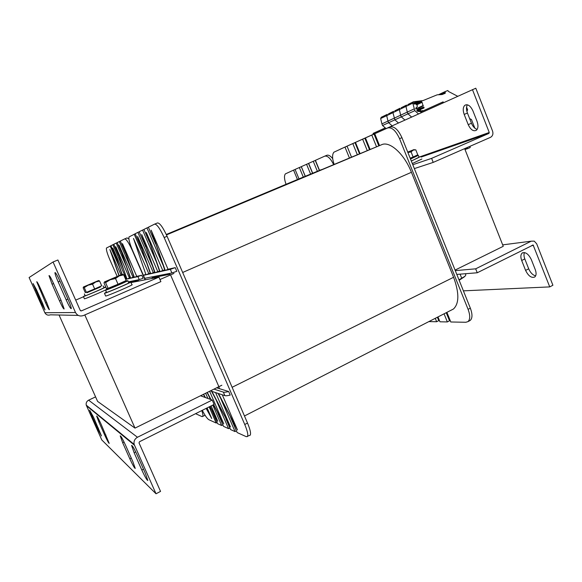 <?xml version="1.0" encoding="UTF-8"?>
<svg xmlns="http://www.w3.org/2000/svg" width="582" height="582" viewBox="0 0 582 582"><rect width="100%" height="100%" fill="white"/><g stroke="black" fill="none" stroke-linecap="round" stroke-linejoin="round"><path stroke-width="0.87" d="M138.385 281.135L138.763 280.975M155.881 277.061L153.139 278.254M59.051 315L97.594 401.398L135.002 428.112L221.851 385.233M455.073 270.092L503.248 246.31L464.662 148.636M159.97 279.535L173.931 273.438M135.002 428.112L84.819 314.92M68.138 299.585C70.204 304.335 71.251 307.34 71.288 308.598C70.749 309.027 69.04 306.117 66.173 299.868L58.178 281.899C56.098 277.127 55.014 274.049 54.934 272.667C55.414 272.1 57.094 274.951 59.982 281.23L68.138 299.585M46.793 302.676L49.397 309.682C49.055 309.879 47.789 307.602 45.614 302.851L36.724 281.768C37.037 281.492 38.281 283.74 40.464 288.505L46.793 302.676M61.168 300.596L64.144 308.955C63.678 309.304 62.121 306.598 59.48 300.843L52.06 284.183L48.997 275.628C49.412 275.17 50.947 277.825 53.602 283.609L61.168 300.596M42.559 303.295L45.04 309.893L41.511 303.448L33.101 283.579L36.586 289.945L42.559 303.295M78.286 315.408L50.474 314.818C47.993 315.619 46.123 314.927 44.858 312.738L29.1 277.527L53.057 261.98L75.514 312.534C77.311 315.67 79.967 316.659 83.473 315.517L160.879 281.623L158.93 277.127L81.415 310.883L80.28 310.461L57.894 259.994L53.057 261.98M130.994 282.583L158.93 277.127M75.696 300.116L83.517 296.755M95.87 413.438L95.521 412.733M91.789 415.817L89.672 410.15L93.6 417.396L101.479 435.94L97.514 428.607L91.789 415.817L92.676 415.395M128.382 440.203L127.931 439.294M122.678 442.749L120.234 435.845C120.925 435.911 122.7 439.054 125.574 445.274L132.871 461.679L135.25 468.423C134.5 468.226 132.703 465.033 129.844 458.849L122.678 442.749L124.075 442.058M103.29 419.549L102.927 418.8M98.867 421.986L96.663 416.028C97.143 416.094 98.554 418.669 100.897 423.761L109.205 443.368C108.681 443.222 107.255 440.61 104.92 435.54L98.867 421.986L99.857 421.506M134.136 452.738L131.59 445.397C132.39 445.47 134.362 448.897 137.49 455.67L145.347 473.341L147.813 480.506C146.94 480.274 144.94 476.789 141.833 470.052L134.136 452.738L135.744 451.93M200.514 395.767L212.212 400.038L137.461 437.257C134.675 438.915 133.569 441.294 134.158 444.393L156.02 493.776L101.777 439.934L86.252 405.13C85.838 402.955 86.631 401.304 88.624 400.176L95.579 396.88M212.212 400.038L214.111 404.417L139.454 441.76L139.025 442.895L160.545 491.397L156.02 493.776M477.022 121.282C478.433 125.385 478.229 128.375 476.411 130.237C473.435 131.699 470.7 129.83 468.212 124.643L464.189 114.421C462.755 110.304 462.952 107.277 464.778 105.342C467.702 103.822 470.423 105.669 472.933 110.871L477.022 121.282M467.353 104.789C466.182 106.921 466.211 109.678 467.441 113.046L471.456 123.253C472.897 126.643 474.796 128.687 477.153 129.379M414.348 168.598L433.219 162.4L490.502 137.33C492.728 136.028 493.412 133.933 492.561 131.052L475.8 88.224L339.924 149.348M433.219 162.4L431.611 158.362L488.953 133.387L489.251 132.492L472.446 89.599M431.611 158.362L412.798 164.728M521.69 260.496C520.432 256.968 520.614 254.472 522.243 253.01C525.495 251.788 528.521 253.978 531.315 259.572L535.273 269.648C536.517 273.169 536.328 275.628 534.705 277.039C531.395 278.189 528.354 275.977 525.59 270.404L521.69 260.496L524.804 258.925L528.696 268.819C530.442 272.762 532.763 275.111 535.651 275.861M524.462 252.559C523.727 254.225 523.844 256.349 524.804 258.925M536.684 243.807L534.247 241.13L531.191 241.181L475.683 268.826L477.255 272.769L533.141 245.029L549.743 286.897L552.9 285.238L536.684 243.807M463.403 290.847L549.743 286.897M475.683 268.826L455.291 270.63M456.812 274.413L477.255 272.769M421.885 159.017L412.318 163.535M419.062 157.198L411.321 161.054M130.775 282.088L131.903 284.678C135.606 283.841 107.808 295.918 105.662 296.063L105.604 295.918M128.571 282.648L130.717 281.95C134.398 281.062 106.571 293.11 104.454 293.306L106.404 292.091M105.706 287.035L106.673 289.239C109.372 288.614 85.86 298.762 84.434 298.828L84.397 298.741M103.858 287.559L105.749 286.941M105.764 286.977C105.829 287.399 84.579 296.471 83.415 296.522L85.088 295.547M415.526 156.376L418.334 155.379L410.506 159.017M418.393 155.518L419.113 157.329L411.299 160.996M100.366 286.861L86.987 292.55M103.145 285.929L103.923 287.697C106.157 287.152 86.369 295.671 85.183 295.758L85.154 295.692M124.446 281.804L127.698 280.655C130.754 279.884 107.35 289.989 105.575 290.2L108.645 288.527M127.749 280.764L128.658 282.837C131.721 282.103 108.332 292.229 106.542 292.404L106.491 292.288M88.115 285.195L84.274 287.581L83.422 287.042L95.804 281.921L92.56 284.154L88.115 285.195M98.758 280.524L99.602 281.041L95.804 281.921L98.096 280.735L83.452 286.977L83.168 287.835L85.256 292.564L86.383 292.36L84.274 287.581M92.56 284.154L94.67 288.941L101.697 285.791L99.602 281.041M94.67 288.941L86.383 292.36M100.191 286.468L100.431 287.013L87.053 292.71M407.851 152.411L413.147 150.127L411.088 151.917L407.895 152.52M411.088 151.917L413.133 157.009L417.774 154.834L415.752 149.778L413.147 150.127C414.573 149.472 414.573 149.407 413.147 149.93L407.72 152.084M413.133 157.009L410.186 158.224M415.366 155.961L415.592 156.529L410.47 158.93M110.194 279.767L105.582 282.619L104.44 282.008L119.281 275.883L115.527 278.516L110.194 279.767M122.591 274.282L123.697 274.864L119.281 275.883L121.551 274.609L104.462 281.921L104.011 282.99L106.491 288.621L108.092 288.323L105.582 282.619M115.527 278.516L118.037 284.242L126.178 280.531L123.697 274.864M118.037 284.242L108.092 288.323M124.264 281.397L124.533 282.015C126.68 281.484 110.049 288.665 108.769 288.817L108.739 288.745M464.669 276.617L459.162 280.284M458.972 279.804L464.967 276.275L465.847 274.915L465.367 273.729M460.093 274.151L461.672 278.087M333.646 164.633C330.54 158.369 327.564 155.547 324.727 156.158L315.4 160.334L319.54 170.388L317.372 171.29L313.254 161.294L308.627 163.367L312.687 173.225L310.606 174.083L306.561 164.291L301.316 166.641L305.303 176.281L303.302 177.103L299.344 167.529L295.081 169.435L298.995 178.885L297.46 179.518L293.561 170.119L285.369 173.894C284.009 175.72 284.234 179.191 286.046 184.298M319.54 170.388L322.173 169.442M312.687 173.225L317.372 171.29M305.303 176.281L310.606 174.083M298.995 178.885L303.302 177.103M166.27 234.481L297.46 179.518M128.898 238.991L127.109 237.9L124.715 238.889M204.726 415.526L205.104 415.293M119.084 275.57L109.882 249.532L118.91 275.642M122.14 274.398L112.864 248.128L121.958 274.464M115.803 246.753L126.978 279.04L115.803 246.753L129.451 278.014L127.182 278.989L130.688 278.203L119.055 245.226L133.009 277.207L130.688 278.203L134.362 277.388L122.467 243.625L136.741 276.363L134.362 277.388L137.927 276.588L139.251 279.622L143.099 278.276L141.775 275.221L137.927 276.588M119.055 245.226L130.477 278.254M122.467 243.625L134.144 277.432M112.864 248.128L126.243 278.742L125.53 279.047M109.882 249.532L120.947 274.835M136.741 276.363L141.775 275.221M133.009 277.207L133.984 276.988M129.451 278.014L130.324 277.818M126.243 278.742L126.825 278.611M126.978 279.04L125.654 279.331M128.229 281.863L139.251 279.622M138.814 281.055L138.378 280.546L130.841 282.044M128.513 282.51L129.524 282.306M117.149 276.363L109.649 259.237C107.183 253.432 106.12 249.693 106.455 248.012L110.915 245.757M125.603 253.206L120.314 241.057L124.664 238.911C126.287 239.006 128.811 242.781 132.223 250.245L132.449 250.151C129.641 243.451 128.491 239.042 129.008 236.939L135.191 233.797M145.093 279.826L132.223 250.245M195.581 413.686L202.034 416.61L205.06 415.359M201.787 410.579C202.878 413.846 203.191 415.832 202.725 416.53M130.703 267.684L119.31 241.552L117.164 242.614L121.071 251.57M125.952 265.421L116.204 243.087L113.774 244.287L118.655 255.469M123.311 268.651L112.864 244.738L110.9 245.706L115.607 256.48M119.179 266.6L110.194 246.055M112.864 244.738L113.803 244.345M116.204 243.087L117.186 242.679M119.31 241.552L120.343 241.13M305.237 176.302L301.28 166.728L299.344 167.529M312.57 173.269L308.533 163.477L306.561 164.291M319.373 170.461L315.262 160.465L313.254 161.294M332.7 158.646C330.409 155.809 328.437 154.696 326.786 155.307L324.836 156.114M295.103 169.478L293.561 170.119M469.303 320.929L470.169 320.471C472.511 318.31 472.569 314.207 470.351 308.169L468.088 309.34L399.558 138.676C395.825 130.608 391.861 127.036 387.656 127.967L374.75 133.751L379.529 145.587L376.547 146.817L371.796 135.075L365.445 137.919L370.123 149.472L367.278 150.651L362.622 139.178L355.478 142.379L360.054 153.641L357.348 154.761L352.801 143.579L347.039 146.162L351.521 157.169L349.447 158.028L344.988 147.086L333.908 152.193C332.075 154.499 332.155 158.573 334.155 164.422M379.529 145.587L381.647 144.707C389.678 140.793 404.25 153.866 411.43 172.294L453.596 277.272C459.3 292.928 459.249 303.513 453.443 309.013L451.094 310.221M370.123 149.472L376.547 146.817M360.054 153.641L367.278 150.651M351.521 157.169L357.348 154.761M166.387 234.742L349.447 158.028M249.751 435.416L250.18 435.191C251.126 433.655 250.238 429.611 247.525 423.063L167.085 236.299C162.975 227.344 159.781 222.891 157.489 222.942L154.688 224.099M446.903 312.359L450.795 321.992L465.833 322.268L467.935 321.642C470.256 319.482 470.307 315.379 468.088 309.34M437.97 316.935L439.941 321.795L447.347 321.933L444.066 313.814M428.876 321.591L436.646 321.737L435.263 318.318M133.496 238.453L145.987 274.784L133.496 238.453L148.781 273.635L146.242 274.726L150.694 273.736L137.636 236.51L153.299 272.609L150.694 273.736L155.103 272.747L141.724 234.59L157.758 271.598L155.103 272.747L160.028 271.649L146.3 232.444L162.756 270.463L160.028 271.649L165.237 270.485L151.138 230.181L168.031 269.27L165.237 270.485L170.33 269.342L171.901 272.98L176.812 271.307L175.233 267.64L170.33 269.342M137.636 236.51L150.432 273.795M141.724 234.59L154.819 272.812M146.3 232.444L159.737 271.714M151.138 230.181L164.924 270.55M145.987 274.784L143.361 275.373L145.82 274.304M168.031 269.27L175.233 267.64M148.781 273.635L150.258 273.3M162.756 270.463L164.735 270.019M157.758 271.598L159.548 271.19M153.299 272.609L154.645 272.303M144.714 278.327L171.901 272.98M216.635 387.808L219.37 388.652L218.868 386.71M170.526 274.93L169.937 274.268L152.106 277.81L152.142 278.451M170.868 275.621L218.737 386.383M206.144 408.397L211.732 418.531L206.355 408.295M219.247 387.961L219.37 388.652L228.661 391.511L230.196 395.083C227.606 395.745 225.831 395.935 224.878 395.644L210.408 390.886M213.965 389.132L223.35 392.101C224.296 392.377 226.071 392.181 228.661 391.511M201.612 395.229L202.092 396.349M207.119 407.917L211.732 418.531M203.409 394.341L205.017 397.411M209.811 406.563L217.77 421.208L210.037 406.454M205.359 397.535L203.627 394.232M205.635 393.243L207.905 398.466M211.135 405.909L217.77 421.208M207.054 392.544L210.684 399.478M213.448 404.752L223.743 423.856L213.681 404.636M211.048 399.616L207.287 392.428M209.622 391.271L223.743 423.856M211.513 391.25L230.421 426.817L211.884 391.373M215.609 392.595L230.421 426.817M218.061 393.396L237.463 429.938L218.454 393.527M222.273 394.785L237.463 429.938M132.449 250.151L143.354 275.213M143.427 275.359L145.34 279.782M155.62 243.967L148.374 227.206L154.594 224.135C156.856 224.099 160.035 228.559 164.153 237.529L167.085 236.299M247.525 423.063L244.753 424.496L164.153 237.529M209.164 406.891L216.169 423.027L208.887 419.724C207.236 418.727 205.039 415.599 202.289 410.332M211.935 410.608L217.603 423.674L221.647 425.507L212.786 405.079M210.298 399.339L208.8 395.876M217.617 412.711L223.532 426.366L228.566 428.65L216.511 400.809M225.831 418.625L230.559 429.552L235.048 431.589L220.818 398.685M230.632 417.483L237.143 432.535L246.317 436.696L250.18 435.191M244.753 424.496C247.474 431.051 248.368 435.089 247.445 436.624M162.887 264.745L146.955 227.911L143.921 229.41L149.152 241.494M156.056 261.202L142.568 230.072L139.171 231.752L145.74 246.906M152.251 265.487L137.898 232.378L135.162 233.731L141.455 248.216M146.424 262.373L134.195 234.211M216.169 423.027L217.115 422.539M235.048 431.589L236.423 430.876M228.566 428.65L229.875 427.974M221.647 425.507L222.891 424.875M137.898 232.378L139.207 231.84M142.568 230.072L143.958 229.497M146.955 227.911L148.417 227.307M359.538 153.852L354.998 142.677L352.801 143.579M369.519 149.727L364.87 138.254L362.622 139.178M378.831 145.878L374.081 134.129L371.796 135.075M470.351 308.169L401.944 137.679C398.212 129.619 394.24 126.054 390.02 126.992L387.845 127.895M447.347 321.933L449.515 320.813L446.241 312.701M436.646 321.737L438.777 320.638L437.395 317.234M347.061 146.228L344.988 147.086M384.891 128.084L373.084 133.409L373.353 134.071M420.895 111.86L442.102 102.301L442.407 103.079M443.433 102.621L443.142 101.872L442.102 102.301M421.113 112.639L420.51 111.642L417.709 111.351L417.33 109.467L423.711 107.044L416.887 110.544M420.51 109.416L419.222 110.405L419.637 111.446L420.786 110.922L420.531 109.409L423.943 108.012L424.002 107.284L423.405 107.139M420.786 110.922L423.092 110.871M466.975 147.624L467.702 148.599L470.183 147.515L470.125 146.249M474.854 128.178L471.449 119.528L470.045 118.801M466.902 111.395L467.615 109.772L466.568 107.11M457.627 96.248L448.482 91.469L447.842 90.516L445.186 91.563L445.186 93.295L442.138 94.539L437.155 94.83L423.078 100.555L413.402 101.785L412.791 103.152L414.821 110.667L418.4 113.854M413.758 103.087L415.497 102.083L421.55 101.559L421.935 101.923L423.15 105.931L415.977 108.929L415.766 108.114C417.905 106.702 417.803 105.277 415.453 103.822L414.158 104.105L413.889 102.941M415.068 102.461L413.918 102.927M421.935 101.923L420.022 102.825L419.811 102.381L414.224 102.861M413.744 103.4L418 102.963L416.872 104.316L416.137 104.047M423.281 105.473L416.326 108.696L416.072 108.056L416.356 108.812L415.817 108.929M418.603 103.938L418.349 103.298L417.57 103.247L418.269 102.956M412.791 103.152L405.967 106.419L406.571 105.073L405.967 106.419L407.284 112.108L405.967 106.419L399.347 109.591L399.943 108.259L399.347 109.591L400.642 115.185L399.347 109.591L392.93 112.661L394.872 119.834L398.321 122.867L394.872 119.834L392.93 112.661L393.519 111.351L392.93 112.661L386.703 115.643L387.292 114.356L386.703 115.643L387.961 121.071L386.703 115.643L380.657 118.539L381.239 117.266L387.183 114.407M385.91 128.433L382.549 125.501L381.901 123.886L387.961 121.071L388.623 122.707L387.961 121.071L400.642 115.185L401.318 116.873L400.642 115.185L407.284 112.108L407.967 113.817L407.284 112.108L414.129 108.929M418.764 111.46L418.262 110.209L416.981 110.798M382.549 125.501L407.967 113.817L411.496 116.953L407.967 113.817L414.821 110.667M422.918 108.434L424.103 107.539M421.935 111.388L420.211 111.613L421.223 111.147M418.262 110.209L417.163 111.06M418.72 103.887L418.465 103.247M417.723 103.189L419.302 102.425M440.458 93.949L439.119 94.495M417.803 103.167L417.127 103.443M407.793 104.578L413.293 101.835M401.318 116.873L404.81 119.957L401.318 116.873M394.72 110.871L399.841 108.31M388.623 122.707L392.021 125.69L388.623 122.707M388.47 113.876L393.417 111.402M381.901 123.886L380.657 118.539M401.158 107.772L406.462 105.124M66.173 299.868L67.927 299.119M58.178 281.899L59.946 281.157M45.614 302.851L46.669 302.4M39.38 288.905L40.442 288.461M59.48 300.843L60.986 300.196M52.06 284.183L53.573 283.543M41.511 303.448L42.45 303.047M35.633 290.302L36.571 289.909M44.858 312.738L75.514 312.534M80.745 310.897L81.415 310.883M97.514 428.607L98.416 428.17M129.844 458.849L131.292 458.121M104.92 435.54L105.939 435.038M141.833 470.052L143.507 469.194M134.442 445.194L86.456 405.69M88.624 400.176L137.461 437.257M471.456 123.253L468.212 124.643M467.441 113.046L464.189 114.421M419.033 157.125L489.251 132.492M488.953 133.387L421.106 157.089M528.696 268.819L525.59 270.404M531.191 241.181L502.681 244.869M533.49 245.408L531.461 245.655M321.075 169.755L166.328 234.604M381.647 144.707L166.467 234.917M411.43 172.294L182.668 272.478M453.596 277.272L232.116 387.292M224.878 395.644L223.35 392.101M399.558 138.676L401.944 137.679M465.003 149.501L467.652 148.614M464.88 149.188L467.281 148.388M419.811 102.381L421.55 101.559M420.022 102.825L420.102 102.243M416.901 104.738L422.03 102.323M423.15 105.931L418.611 108.026M445.165 91.578L438.974 94.488M423.951 107.314L423.34 107.168M420.029 102.505L418.312 103.32L417.847 103.16L419.418 102.41M441.716 94.531L445.346 92.829M445.026 92.029L439.766 94.502M423.594 107.052L416.872 110.136M419.222 110.405L420.371 109.882M421.477 111.089L422.627 110.573M416.828 103.13L416.232 104.098M418.567 103.96L418.312 103.32L420.015 102.636M122.016 434.965L122.416 434.769M133.518 444.43L133.94 444.219M86.252 405.13L134.158 444.393M466.291 104.709L464.778 105.342M522.985 252.632L522.243 253.01M533.141 245.029L532.574 245.095M104.454 293.306L105.662 296.063M83.415 296.522L84.434 298.828M85.183 295.758L84.368 293.91M106.542 292.404L105.575 290.2M86.82 292.179L87.074 292.753M108.485 288.163L108.769 288.817M453.443 309.013L244.476 415.977M144.729 278.509L143.361 275.373M219.29 388.165L219.363 388.594M470.169 320.471L467.935 321.642M464.989 149.465L467.535 148.621M419.869 102.381L421.608 101.559M423.711 107.044L416.865 110.187M420.109 111.606L421.077 111.169M421.623 111.075L422.779 110.551M423.929 107.321L423.318 107.183"/></g></svg>
